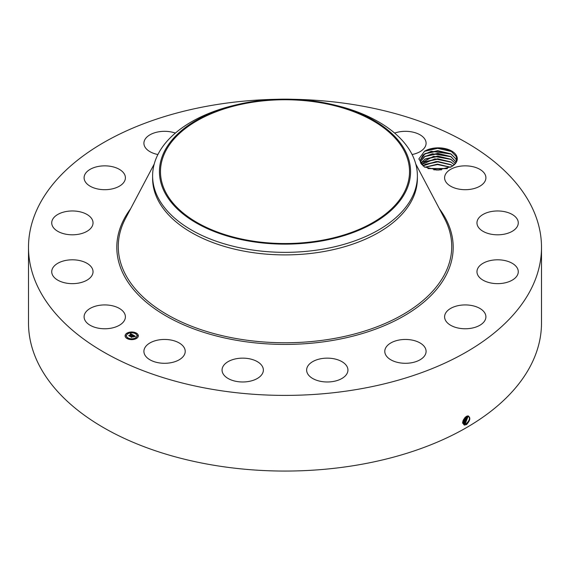 <?xml version="1.0" encoding="UTF-8"?>
<svg xmlns="http://www.w3.org/2000/svg" width="570" height="570" viewBox="0 0 570 570"><rect width="100%" height="100%" fill="white"/><g stroke="black" fill="none" stroke-linecap="round" stroke-linejoin="round"><path stroke-width="0.85" d="M292.809 99.287A256.5 148.086 180 0 1 541.5 247.309L541.5 322.976A256.5 148.086 180 0 1 357.212 465.07A256.5 148.086 180 0 1 28.5 322.976L28.5 247.309A256.5 148.086 180 0 1 212.788 105.208A256.5 148.086 180 0 1 277.191 99.287M541.5 247.309A256.5 148.086 180 0 1 357.212 389.41A256.5 148.086 180 0 1 28.5 247.309M467.977 415.886C470.784 417.425 470.35 420.29 466.666 424.479L464.564 425.07C461.764 422.904 462.37 420.012 466.374 416.399L466.88 416.15M425.534 150.679L424.565 151.192L418.843 158.966L424.251 166.917L437.86 170.038L451.625 166.611A18.204 10.509 180 0 0 452.252 166.198C456.306 163.269 457.553 159.949 456.007 156.244L451.461 151.563C443.196 147.302 434.554 147.01 425.534 150.679A18.995 10.965 180 0 1 456.52 155.717A18.995 10.965 180 0 1 452.366 166.169M124.566 313.486A20.655 11.92 180 0 1 125.4 316.842A20.655 11.92 180 0 1 107.687 328.648A20.655 11.92 180 0 1 84.937 320.197A20.655 11.92 180 0 1 84.096 316.842A20.655 11.92 180 0 1 101.816 305.043A20.655 11.92 180 0 1 124.566 313.486M51.849 270.451A20.655 11.92 180 0 1 73.487 259.82A20.655 11.92 180 0 1 93.031 271.726A20.655 11.92 180 0 1 92.917 273.002A20.655 11.92 180 0 1 71.271 283.632A20.655 11.92 180 0 1 51.727 271.726A20.655 11.92 180 0 1 51.849 270.451M54.257 217.177A20.655 11.92 180 0 1 77.492 211.335A20.655 11.92 180 0 1 93.031 222.891A20.655 11.92 180 0 1 90.509 228.606A20.655 11.92 180 0 1 67.274 234.441A20.655 11.92 180 0 1 51.727 222.891A20.655 11.92 180 0 1 54.257 217.177M91.799 168.485A20.655 11.92 180 0 1 113.665 167.017A20.655 11.92 180 0 1 125.4 177.776A20.655 11.92 180 0 1 117.705 187.06A20.655 11.92 180 0 1 95.838 188.528A20.655 11.92 180 0 1 84.096 177.776A20.655 11.92 180 0 1 91.799 168.485M157.904 154.527A20.655 11.92 180 0 1 143.911 143.241A20.655 11.92 180 0 1 158.745 131.798A20.655 11.92 180 0 1 175.361 133.081M394.639 133.081A20.655 11.92 180 0 1 421.522 135.76A20.655 11.92 180 0 1 426.089 143.241A20.655 11.92 180 0 1 412.096 154.527M485.063 174.42A20.655 11.92 180 0 1 485.904 177.776A20.655 11.92 180 0 1 468.184 189.575A20.655 11.92 180 0 1 445.434 181.132A20.655 11.92 180 0 1 444.6 177.776A20.655 11.92 180 0 1 462.313 165.97A20.655 11.92 180 0 1 485.063 174.42M518.151 224.167A20.655 11.92 180 0 1 496.513 234.797A20.655 11.92 180 0 1 476.969 222.891A20.655 11.92 180 0 1 477.083 221.616A20.655 11.92 180 0 1 498.729 210.986A20.655 11.92 180 0 1 518.273 222.891A20.655 11.92 180 0 1 518.151 224.167M515.743 277.44A20.655 11.92 180 0 1 492.509 283.276A20.655 11.92 180 0 1 476.969 271.726A20.655 11.92 180 0 1 479.491 266.012A20.655 11.92 180 0 1 502.726 260.169A20.655 11.92 180 0 1 518.273 271.726A20.655 11.92 180 0 1 515.743 277.44M478.202 326.126A20.655 11.92 180 0 1 456.335 327.6A20.655 11.92 180 0 1 444.6 316.842A20.655 11.92 180 0 1 452.295 307.558A20.655 11.92 180 0 1 474.162 306.09A20.655 11.92 180 0 1 485.904 316.842A20.655 11.92 180 0 1 478.202 326.126M411.255 362.812A20.655 11.92 180 0 1 384.786 351.377A20.655 11.92 180 0 1 399.627 339.934A20.655 11.92 180 0 1 426.089 351.377A20.655 11.92 180 0 1 411.255 362.812M325.078 381.914A20.655 11.92 180 0 1 306.639 370.065A20.655 11.92 180 0 1 329.503 358.209A20.655 11.92 180 0 1 347.942 370.065A20.655 11.92 180 0 1 325.078 381.914M232.809 380.525A20.655 11.92 180 0 1 222.058 370.065A20.655 11.92 180 0 1 252.61 359.599A20.655 11.92 180 0 1 263.361 370.065A20.655 11.92 180 0 1 232.809 380.525M148.478 358.851A20.655 11.92 180 0 1 143.911 351.377A20.655 11.92 180 0 1 157.69 340.126A20.655 11.92 180 0 1 180.647 343.895A20.655 11.92 180 0 1 185.214 351.377A20.655 11.92 180 0 1 171.428 362.62A20.655 11.92 180 0 1 148.478 358.851M136.394 338.509A6.619 3.819 180 0 1 129.176 339.342A6.619 3.819 180 0 1 125.094 335.808A6.619 3.819 180 0 1 127.032 333.108A6.619 3.819 180 0 1 134.242 332.281A6.619 3.819 180 0 1 138.332 335.808A6.619 3.819 180 0 1 136.394 338.509M462.719 422.755L463.581 424.009L466.039 423.852C469.822 420.332 470.45 417.689 467.927 415.936L468.597 416.107M450.955 151.264L451.461 151.563M138.332 335.887A6.619 3.819 0 0 0 134.178 332.424A6.619 3.819 0 0 0 127.032 333.272A6.619 3.819 0 0 0 125.094 335.887M463.581 424.009L466.053 423.866C469.808 420.325 470.428 417.682 467.906 415.922M450.97 167.017L451.625 166.611M424.6 167.103L420.824 163.319L420.083 160.484L425.149 153.565L437.767 150.665L450.678 153.807L455.758 158.781L456.428 160.932L455.758 158.752L451.126 154.05L431.298 151.285L423.154 154.905L420.083 160.484M333.764 104.837L336.414 105.486A132.39 76.43 180 0 1 417.39 175.916L417.39 178.467A132.39 76.43 180 0 1 322.271 251.812A132.39 76.43 180 0 1 152.61 178.467L152.61 175.916A132.39 76.43 180 0 1 157.968 154.399A132.39 76.43 180 0 1 233.586 105.486L236.237 104.837A125.564 72.497 180 0 1 333.764 104.837A125.564 72.497 180 0 1 405.484 192.054A125.564 72.497 180 0 1 249.646 241.203A125.564 72.497 180 0 1 164.516 151.235A125.564 72.497 180 0 1 236.237 104.837M126.497 335.887A5.216 3.014 0 0 0 126.497 335.972A5.216 3.014 0 0 0 129.718 338.751A5.216 3.014 0 0 0 135.396 338.103A5.216 3.014 0 0 0 136.928 335.972A5.216 3.014 0 0 0 136.921 335.887M135.517 333.471L136.273 333.471M135.517 338.309L136.273 338.309M137.249 335.887L138.004 335.887M127.153 338.309L127.901 338.309M131.335 339.307L132.083 339.307M127.153 333.471L127.901 333.471M131.335 332.474L132.083 332.474M125.414 335.887L126.17 335.887M465.384 423.453L468.226 415.972L465.369 423.446L463.275 423.767L465.369 423.446L465.697 424.244M320.055 240.626A124.524 71.891 180 0 1 160.476 171.641A124.524 71.891 180 0 1 249.945 102.657A124.524 71.891 180 0 1 409.524 171.641A124.524 71.891 180 0 1 320.055 240.626M417.39 175.916A132.39 76.43 180 0 1 412.032 197.434A132.39 76.43 180 0 1 322.271 249.261A132.39 76.43 180 0 1 152.61 175.916M128.022 333.678A5.216 3.014 0 0 0 126.497 335.808A5.216 3.014 0 0 0 129.718 338.594A5.216 3.014 0 0 0 135.396 337.939A5.216 3.014 0 0 0 136.928 335.808A5.216 3.014 0 0 0 133.708 333.03A5.216 3.014 0 0 0 128.022 333.678M135.61 333.229L136.294 333.393L135.61 333.229M135.61 338.06L136.294 338.224L135.61 338.06M137.341 335.644L138.033 335.808L137.341 335.644M127.245 338.06L127.929 338.224L127.245 338.06M131.428 339.065L132.112 339.228L131.428 339.065M127.808 333.557L127.124 333.393L127.808 333.557M131.998 332.559L131.307 332.395L131.998 332.559M126.077 335.972L125.393 335.808L126.077 335.972M133.066 335.01L132.197 335.189L131.912 334.519L129.689 336.058L128.756 335.516L131.314 334.369L130.338 334.234L131.471 334.277L130.302 334.134L130.644 333.6L133.066 335.01M133.045 335.153L132.183 335.281L133.045 335.153M132.233 334.989L131.891 334.697L129.768 336.293L128.727 335.694L129.711 336.2L131.884 334.633L132.254 335.003M135.425 336.336L134.477 336.5L133.815 335.602L132.86 336.158L133.829 335.744L134.47 336.35L133.822 335.801L133.038 336.257L134.014 336.428L133.159 336.92L132.689 336.257L131.649 337.155L130.651 336.578L133.302 335.11L135.425 336.336M135.332 336.507L134.449 336.606L135.332 336.457M133.209 337.062L134.071 336.507L133.209 337.062M132.689 336.457L131.727 337.426L130.544 336.742L131.67 337.326L132.696 336.393L133.109 336.699L132.696 336.393M456.014 162.037L451.126 156.75L432.452 153.772L424.244 156.8L420.254 161.837L425.149 156.266L437.767 153.366L450.678 156.508L456.007 162.051M130.644 333.6L132.888 335.039M131.314 334.369L129.283 335.545M133.309 335.274L135.183 336.357M133.316 335.424L132.447 335.922M132.126 336.108L131.25 336.613M133.344 336.435L133.729 336.592M464.714 423.04L467.806 415.936L464.7 423.033L463.082 423.439L464.714 423.04L465.027 423.838M455.273 163.305L451.126 159.45L433.635 156.294L420.753 163.191L425.149 158.973L437.767 156.073L450.678 159.208L455.266 163.312M462.441 423.04L464.051 422.634L467.322 416M462.427 423.026L464.03 422.626L467.307 416.007M454.183 164.602L451.126 162.158L434.896 158.859L421.629 164.538L425.149 161.673L437.767 158.774L450.678 161.909L454.169 164.609M462.712 422.505L463.382 422.22L466.752 416.207M462.712 422.491L463.36 422.213L466.737 416.214M451.126 164.858L436.278 161.481L422.94 165.891L425.149 164.374L437.767 161.474L450.678 164.616L452.644 165.92L451.126 164.858M462.762 421.786L466.075 416.57M462.762 421.764L466.053 416.584M450.564 167.231L437.475 164.153L424.849 167.231L437.682 164.174L450.549 167.245M463.004 420.724L465.184 417.254M463.011 420.696L465.163 417.276M447.471 168.528L427.885 168.492M447.436 168.535L427.913 168.499M441.479 169.832L433.827 169.803M441.572 169.817L433.734 169.796M436.121 169.995L439.178 170.002M428.262 168.613L447.08 168.656M424.892 167.252L437.511 164.559L450.485 167.274M424.593 164.702L437.781 161.859L451.233 164.944M424.593 162.001L437.781 159.158L451.233 162.243M424.593 159.301L437.781 156.458L451.233 159.536M424.593 156.593L437.781 153.75L451.233 156.835M424.593 153.893L437.781 151.05L451.233 154.135M424.28 151.356L437.66 148.35L451.376 151.506M439.377 208.755A168.2 97.114 180 0 1 332.353 340.49A168.2 97.114 180 0 1 158.987 311.633A168.2 97.114 180 0 1 130.623 208.755M466.367 424.657L466.053 423.866M415.779 164.032L444.493 218.445A166.732 96.266 180 0 1 331.94 338.872A166.732 96.266 180 0 1 166.49 314.22A166.732 96.266 180 0 1 125.507 218.445L154.221 164.032M464.472 425.142L464.415 424.28M463.816 424.728L463.759 423.866M464.358 423.424L464.051 422.634M463.688 423.018L463.382 422.22M463.018 422.605L462.712 421.814"/></g></svg>
